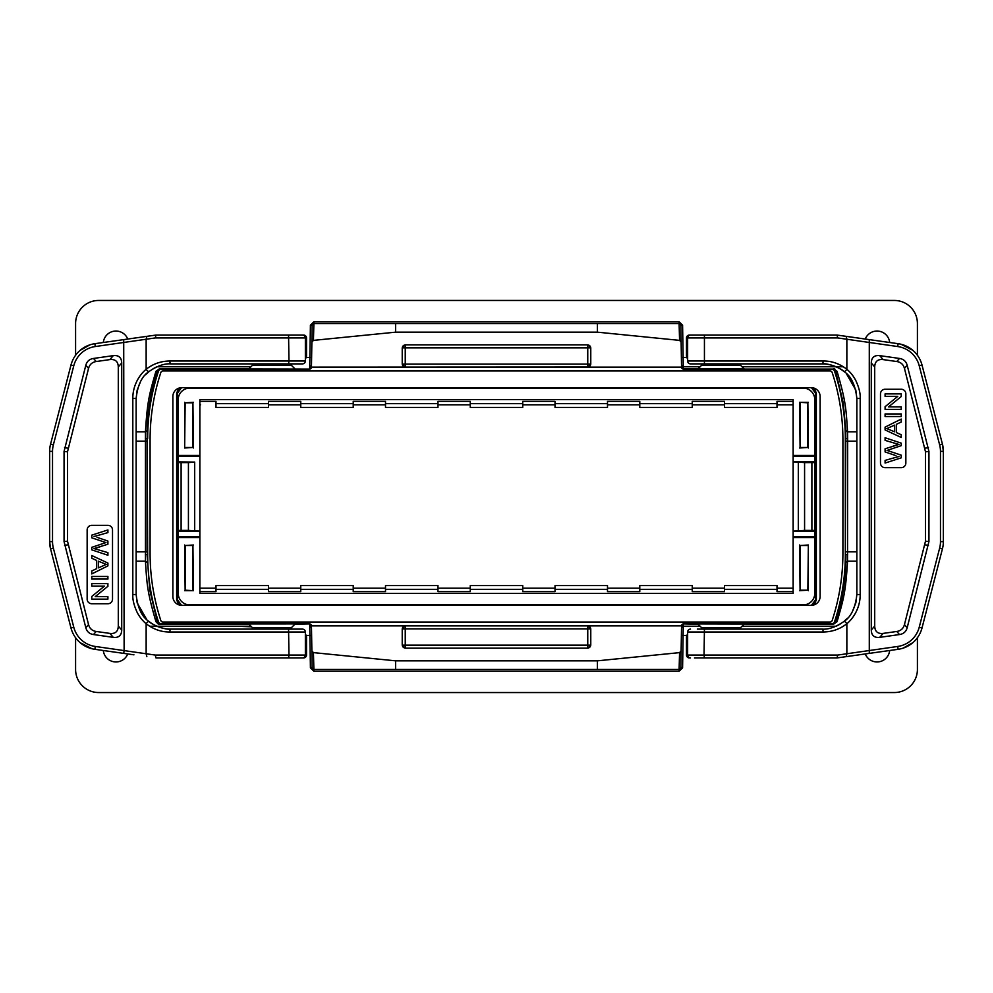 <?xml version="1.0" encoding="UTF-8"?>
<svg xmlns="http://www.w3.org/2000/svg" width="993" height="993" viewBox="0 0 993 993"><rect width="100%" height="100%" fill="white"/><g stroke="black" fill="none" stroke-linecap="round" stroke-linejoin="round"><path stroke-width="1.49" d="M177.933 525.334L177.809 577.218L177.673 525.334M177.673 467.666L177.809 415.782L177.933 467.666M75.592 355.271L75.592 323.532A23.062 23.062 0 0 1 98.655 300.457L894.345 300.457A23.062 23.062 0 0 1 917.408 323.532L917.408 355.271M917.408 637.729L917.408 669.468A23.062 23.062 0 0 1 894.345 692.543L98.655 692.543A23.062 23.062 0 0 1 75.592 669.468L75.592 637.729M180.974 387.68L177.375 392.98L177.375 600.02L180.974 605.32M179.025 388.089L176.655 392.98L177.511 393.116L181.582 387.642M176.655 392.98L176.655 600.02L179.001 604.911M181.582 605.358L177.511 599.884L177.511 594.658L178.256 594.112M813.118 393.687L815.489 398.342L815.489 393.116L811.418 387.642M815.489 398.342L814.744 398.888M177.511 393.116L177.511 398.342L179.882 393.687M178.802 396.046A5.772 5.772 -45 0 0 178.057 398.888L178.256 398.888M177.449 525.334L177.399 461.757M177.449 461.757L177.449 467.666M179.882 599.313L177.511 594.658M812.026 605.32L815.489 599.884L811.418 605.358M815.489 599.884L815.489 594.658L813.118 599.313M814.198 596.954A5.772 5.772 135 0 0 814.943 594.112L814.744 594.112M712.713 623.914L832.37 623.914L834.294 622.537A214.873 214.873 0 0 0 845.328 554.553L845.825 430.49L843.194 402.748L835.423 370.463L833.524 369.086L683.308 369.086A1.725 1.725 90 0 1 682.899 369.036M832.37 623.914L834.219 623.803L835.423 622.537C840.748 604.849 844.695 590.09 845.825 562.51L845.937 554.553M804.975 626.235L785.587 626.235M779.89 626.235L776.625 626.235M773.473 626.235L750.447 626.235M750.112 626.235L741.759 626.521M251.539 626.806L236.905 626.235M228.44 626.235L212.452 626.235M679.56 652.624L679.113 669.468L680.838 667.78L681.124 650.936L679.56 652.624L597.401 660.829L679.547 652.624L681.111 650.936L681.558 625.615A1.725 1.427 -179 0 1 683.296 624.225L682.588 667.805L679.125 671.206L679.125 669.468A1.725 1.725 90 0 0 680.85 667.78A1.725 1.725 90 0 1 679.125 669.468M682.849 623.976A1.725 1.725 90 0 1 683.296 623.914L810.735 623.914M834.567 626.235L834.567 626.856M681.558 627.75L681.421 635.421L686.672 635.458M395.599 669.468L313.887 669.468L313.44 652.624L311.876 650.936L313.453 652.624L395.599 660.829L395.599 669.468L597.401 669.468L597.401 660.829L395.599 660.829L313.378 652.612M313.887 669.468L312.162 667.78L311.454 625.826L681.546 625.826M313.875 669.468A1.725 1.725 -90 0 1 312.15 667.78A1.725 1.725 -90 0 0 313.875 669.468L313.875 671.206L310.412 667.805L309.704 624.225A1.725 1.427 179 0 1 311.43 625.615L311.454 625.826M679.113 669.468L597.401 669.468M681.546 625.888L587.893 625.888L590.649 628.892A2.88 2.88 -135 0 0 587.757 626.012L587.757 628.892L405.243 628.892L405.243 645.127L402.351 645.127A2.88 2.88 45 0 0 405.243 648.019L405.243 645.127L587.757 645.127L587.757 648.019A2.88 2.88 -45 0 0 590.649 645.127L587.757 645.127L587.757 628.892L590.649 628.892L590.773 645.264L587.893 648.144L405.107 648.144L402.227 645.264L402.227 628.768L405.107 625.888L311.454 625.888M405.243 628.892L405.243 626.012A2.88 2.88 135 0 0 402.351 628.892L405.243 628.892M188.025 366.765L207.413 366.765M213.11 366.765L216.375 366.765M219.527 366.765L242.553 366.765M242.888 366.765L251.241 366.479M313.44 340.376L395.599 332.171L313.453 340.376L311.889 342.064L313.44 340.376L313.887 323.532L312.162 325.22A1.725 1.725 -90 0 1 313.875 323.532L313.875 321.794L310.412 325.195L312.15 325.22A1.725 1.725 -90 0 1 313.875 323.532M405.107 367.112L402.227 364.232L402.227 347.736L405.107 344.856L587.893 344.856L590.773 347.736L590.773 364.232L587.757 366.988A2.88 2.88 -45 0 0 590.649 364.108L402.351 364.108A2.88 2.88 45 0 0 405.243 366.988L405.243 344.981A2.88 2.88 135 0 0 402.351 347.873L590.649 347.873A2.88 2.88 -135 0 0 587.757 344.981L587.757 366.988L311.454 367.112L312.162 325.22L311.579 357.579L309.853 357.542L310.412 325.195M679.125 323.532A1.725 1.725 90 0 1 680.85 325.22L682.588 325.195L679.125 321.794L679.125 323.532A1.725 1.725 90 0 1 680.85 325.22L679.113 323.532L679.56 340.376L597.401 332.171L395.599 332.171L395.599 323.532L313.887 323.532M679.622 340.388L681.124 342.064L679.547 340.376L597.401 332.171L597.401 323.532L395.599 323.532M681.558 365.25L680.85 325.22L681.546 367.174L311.454 367.174L309.717 369.086L159.476 369.086L157.577 370.463C152.252 388.164 148.305 402.922 147.175 430.49L147.672 554.553A214.873 214.873 0 0 0 158.706 622.537L160.63 623.914L309.717 623.914A1.725 1.725 -90 0 1 310.101 623.964M679.113 323.532L597.401 323.532M681.856 368.304A1.725 1.725 90 0 1 681.57 367.385L681.546 367.174M683.283 369.086L681.558 367.385A1.725 1.427 -1 0 0 683.296 368.775L744.042 368.775M683.296 367.919L683.271 366.765L683.296 368.775L698.116 368.775M252.321 363.885L252.321 365.424L248.66 369.086L252.321 365.424L291.52 365.424L295.182 369.086M701.48 363.885L701.48 365.424L697.818 369.086L701.48 365.424L740.679 365.424L740.679 363.885M744.042 624.225L833.524 624.225L837.062 621.68C843.765 598.568 845.651 592.039 847.55 561.182L847.674 438.794L845.328 438.447A214.873 214.873 0 0 0 834.294 370.463L832.37 369.086M845.328 438.447L845.328 554.553M837.062 621.68A1.725 1.378 18 0 0 835.423 622.537L834.294 622.537M248.958 368.775L159.476 368.775L155.938 371.32C149.235 394.457 147.349 400.961 145.45 431.818L145.45 561.182C146.964 585.498 147.336 591.965 155.938 621.68L158.185 624.026L309.692 623.914L311.442 625.615A1.725 1.725 -90 0 0 311.144 624.696M145.326 554.206L147.063 554.553L149.806 590.264L157.577 622.537L158.781 623.803M280.287 369.086L160.63 369.086L158.706 370.463A214.873 214.873 0 0 0 147.672 438.447M160.63 369.086L182.265 369.086M155.938 371.32A1.725 1.378 -162 0 0 157.577 370.463L158.706 370.463M847.674 438.794L847.55 431.818C846.036 407.527 845.664 401.048 837.062 371.32A1.725 1.378 -18 0 1 835.423 370.463L834.294 370.463M834.567 366.765L834.567 366.144M681.421 357.579L683.147 357.542L683.246 366.765L700.127 366.765L683.085 366.765M311.157 368.266A1.725 1.725 -90 0 0 311.43 367.385A1.725 1.427 1 0 1 309.704 368.775L309.853 357.542L306.328 357.542M158.446 366.765L158.446 366.144M311.442 365.25L311.579 357.579M310.151 369.024A1.725 1.725 -90 0 1 309.704 369.086L159.476 368.775M311.43 367.422L311.467 365.064L309.704 367.919M250.968 366.765L156.906 366.765L250.968 366.765M837.062 371.32L834.219 369.197M834.815 368.974L833.524 368.775M681.533 365.064A1.725 1.725 -90 0 0 683.258 366.765L681.546 365.076L681.558 366.405L681.546 365.064A1.725 1.725 -90 0 0 683.271 366.765A1.725 1.725 -90 0 1 681.533 365.064L681.57 367.385M587.893 367.112L681.546 367.112M402.227 347.736L402.227 364.232M587.893 344.856L405.107 344.856M590.773 628.768L590.773 645.264M309.704 625.081L309.915 626.235M158.83 623.815L160.63 623.914M155.938 621.68A1.725 1.378 162 0 1 157.577 622.537L158.706 622.537M158.185 624.026L252.892 623.914M149.695 626.235L250.968 626.235L149.695 626.235M311.467 627.936A1.725 1.725 90 0 0 309.742 626.235L311.454 627.924L311.442 626.595L311.454 627.936A1.725 1.725 90 0 0 309.729 626.235L309.742 626.235A1.725 1.725 90 0 1 311.467 627.936L311.43 625.615M310.412 667.805L312.15 667.78L311.442 627.75M236.905 623.914L228.44 623.914M212.452 623.914L159.476 623.914M291.52 629.115L291.52 627.576L295.182 623.914L291.52 627.576L252.321 627.576L248.66 623.914M701.48 629.115L701.48 627.576L697.818 623.914M740.679 629.115L740.679 627.576L701.48 627.576M681.533 627.936L681.546 627.924A1.725 1.725 90 0 1 683.271 626.235L681.533 627.936L681.57 625.578L683.283 623.914L833.524 624.225M158.433 626.235L158.433 626.856M127.749 339.047A12.686 12.686 0 0 0 103.334 342.498M103.334 650.502A12.686 12.686 0 0 0 127.749 653.953M865.251 653.953A12.686 12.686 0 0 0 889.666 650.502M889.666 342.498A12.686 12.686 0 0 0 865.251 339.047M683.271 626.235L700.127 626.235L683.258 626.235L683.296 625.081M681.57 625.615A1.725 1.725 90 0 1 681.843 624.734M742.032 626.235L836.094 626.235L742.032 626.235M742.032 366.765L843.305 366.765L742.032 366.765M815.551 461.757L815.551 467.666M815.551 525.334L815.601 461.757M815.327 525.334L815.203 577.218L815.067 525.334M815.067 467.666L815.203 415.782L815.327 467.666M813.975 604.911L816.345 600.02L815.625 600.02L815.625 392.98L812.026 387.68M816.345 600.02L816.345 392.98L813.999 388.089M829.974 370.923L163.026 370.923A2.309 2.309 0 0 0 160.829 372.512A215.642 215.642 0 0 0 150.092 439.725L150.092 553.275A215.642 215.642 0 0 0 160.829 620.488A2.309 2.309 0 0 0 163.026 622.077L829.974 622.077A2.309 2.309 0 0 0 832.171 620.488A215.642 215.642 0 0 0 842.908 553.275L842.908 439.725A215.642 215.642 0 0 0 832.171 372.512A2.309 2.309 0 0 0 829.974 370.923M820.131 596.421A8.937 8.937 0 0 1 811.194 605.358L181.806 605.358A8.937 8.937 0 0 1 172.869 596.421L172.869 396.579A8.937 8.937 0 0 1 181.806 387.642L811.194 387.642A8.937 8.937 0 0 1 820.131 396.579L820.131 596.421M194.69 462.093L178.231 461.906L178.231 456.135L199.854 456.135L199.854 531.094L194.69 530.907L194.69 462.093L188.422 462.614L188.422 530.386L181.111 530.386L181.111 462.614L178.231 462.564L178.231 531.094L199.854 531.094L199.854 536.865L178.231 536.865L178.231 537.573L199.854 537.573L199.854 536.865M188.422 462.614L181.111 462.614M177.399 467.666L178.231 467.666M177.399 525.334L178.231 525.334M178.231 536.865L178.231 531.094M639.777 404.821L607.493 404.821M793.146 404.821L777.01 404.821M724.542 404.821L692.245 404.821M200.524 404.821L199.854 404.821M300.755 404.821L268.458 404.821M199.854 401.358L215.99 401.358L215.99 403.654L268.458 403.654L268.458 407.415L215.99 407.415L215.99 403.654M814.769 462.564L804.578 462.614L804.578 530.386L814.769 530.436L814.769 461.906L793.146 461.906L793.146 456.135L814.769 456.135L814.769 455.427L793.146 455.427L793.146 399.633L199.854 399.633L199.854 456.135M811.889 462.614L811.889 530.386M815.601 525.334L814.769 525.334M815.601 467.666L814.769 467.666M814.769 455.427L814.769 399.633A11.531 11.531 0 0 0 803.238 388.102L189.762 388.102A11.531 11.531 0 0 0 178.231 399.633L178.231 455.427L199.854 455.427M178.231 455.427L178.231 456.135M185.145 447.495L192.927 447.495L192.927 402.81L185.145 402.81L184.648 447.992L192.927 447.495M193.436 447.992L192.927 402.81M193.436 402.302L185.145 402.81M184.648 402.302L184.648 447.992M800.073 402.81L800.073 447.495L807.855 447.495L807.855 402.81L799.564 402.302L800.073 447.495M799.564 447.992L807.855 447.495M808.352 447.992L807.855 402.81M808.352 402.302L799.564 402.302M793.146 455.427L793.146 456.135M814.769 456.135L814.769 461.906M793.146 536.865L793.146 531.094L814.769 531.094L814.769 536.865L793.146 536.865L793.146 537.573L814.769 537.573L814.769 536.865M793.146 591.642L777.01 591.642L777.01 589.346L724.542 589.346L724.542 591.642L692.245 591.642L692.245 589.346L639.777 589.346L639.777 591.642L607.493 591.642L607.493 589.346L555.025 589.346L555.025 591.642L522.74 591.642L522.74 589.346L470.26 589.346L470.26 591.642L437.975 591.642L437.975 589.346L385.507 589.346L385.507 591.642L353.223 591.642L353.223 589.346L300.755 589.346L300.755 591.642L268.458 591.642L268.458 589.346L215.99 589.346L215.99 591.642L199.854 591.642M199.854 588.179L215.99 588.179M268.458 588.179L300.755 588.179M353.223 588.179L385.507 588.179M437.975 588.179L470.26 588.179M522.74 588.179L555.025 588.179M607.493 588.179L639.777 588.179M692.245 588.179L724.542 588.179M268.458 589.346L268.458 585.585L215.99 585.585L215.99 589.346M353.223 589.346L353.223 585.585L300.755 585.585L300.755 589.346M522.74 589.346L522.74 585.585L470.26 585.585L470.26 589.346M437.975 589.346L437.975 585.585L385.507 585.585L385.507 589.346M607.493 589.346L607.493 585.585L555.025 585.585L555.025 589.346M692.245 589.346L692.245 585.585L639.777 585.585L639.777 589.346M777.01 589.346L777.01 585.585L724.542 585.585L724.542 589.346M777.01 588.179L793.146 588.179M814.769 537.573L814.769 593.367A11.531 11.531 0 0 1 803.238 604.898L189.762 604.898A11.531 11.531 0 0 1 178.231 593.367L178.231 537.573M814.769 531.094L814.769 530.436M798.31 530.907L793.146 531.094L793.146 461.906L798.31 462.093L798.31 530.907L804.578 530.386M798.31 462.093L804.578 462.614M199.854 537.573L199.854 593.367L793.146 593.367L793.146 537.573M793.146 401.358L777.01 401.358L777.01 407.415L724.542 407.415L724.542 403.654L777.01 403.654M692.245 403.654L692.245 407.415L639.777 407.415L639.777 403.654L692.245 403.654L692.245 401.358L724.542 401.358L724.542 403.654M607.493 403.654L607.493 407.415L555.025 407.415L555.025 403.654L607.493 403.654L607.493 401.358L639.777 401.358L639.777 403.654M385.507 404.821L353.223 404.821M268.458 403.654L268.458 401.358L300.755 401.358L300.755 403.654L353.223 403.654L353.223 401.358L385.507 401.358L385.507 403.654L437.975 403.654L437.975 407.415L385.507 407.415L385.507 403.654M353.223 403.654L353.223 407.415L300.755 407.415L300.755 403.654M437.975 403.654L437.975 401.358L470.26 401.358L470.26 407.415L522.74 407.415L522.74 401.358L555.025 401.358L555.025 403.654M555.025 404.821L522.74 404.821M470.26 404.821L437.975 404.821M178.231 461.906L178.231 462.564M178.231 530.436L181.111 530.386M194.69 530.907L188.422 530.386M192.927 590.19L192.927 545.505L185.145 545.505L185.145 590.19L193.436 590.698L192.927 545.505M193.436 545.008L185.145 545.505M184.648 545.008L185.145 590.19M184.648 590.698L193.436 590.698M807.855 545.505L800.073 545.505L800.073 590.19L807.855 590.19L808.352 545.008L800.073 545.505M799.564 545.008L800.073 590.19M799.564 590.698L807.855 590.19M808.352 590.698L808.352 545.008M694.442 657.937L700.897 657.937M687.64 633.435L686.486 636.861L686.486 655.057L686.486 636.873L687.64 634.552M694.442 335.063L689.365 335.063A2.88 2.88 0 0 0 686.486 337.943L686.486 356.127L687.64 358.51M689.365 335.063L740.145 335.063M707.388 657.937L836.975 657.937L837.782 655.057L897.722 646.455A25.942 25.942 0 0 0 919.22 627.253L939.639 548.136A25.942 25.942 0 0 0 940.47 541.657L940.47 451.343A25.942 25.942 0 0 0 939.639 444.864L919.22 365.747A25.942 25.942 0 0 0 897.722 346.545L837.782 337.943L686.486 337.943L686.486 356.127L687.64 359.565M830.409 364.853L834.033 365.945M846.371 373.666L855.805 390.013L856.86 398.478C855.333 384.936 851.026 375.95 843.951 371.519C841.543 368.465 827.517 362.793 822.266 363.885A2.88 0.856 -90 0 0 823.123 361.005L687.64 361.005L687.64 337.943A2.88 2.88 0 0 1 690.52 335.063L837.049 335.063L880.928 341.257M707.388 629.115L822.266 629.115C828.572 629.612 835.808 627.067 843.951 621.481C851.051 616.938 855.358 607.952 856.86 594.522L856.86 398.478L860.186 398.478C860.497 393.389 858.97 387.282 855.618 380.145C853.186 375.702 850.269 372.077 846.855 369.272C839.557 363.649 831.637 360.893 823.123 361.005M822.266 629.115A2.88 0.856 90 0 1 823.123 631.995C831.997 631.933 839.904 629.177 846.855 623.728L846.855 653.791L846.16 656.646L836.975 657.937L898.131 649.31A28.834 28.834 0 0 0 922.013 627.973L942.431 548.856A28.834 28.834 0 0 0 943.35 541.657L943.325 542.823M943.251 543.978L943.176 544.797M943.139 545.132L942.99 546.175M942.978 546.299L942.742 547.528M939.639 548.136L942.431 548.856A28.834 28.834 0 0 0 943.35 541.657L943.35 451.343A28.834 28.834 0 0 0 942.431 444.144L943.35 451.343A28.834 28.834 0 0 0 942.431 444.144L922.013 365.027A28.834 28.834 0 0 0 898.131 343.69L837 335.063L837.782 337.943M919.22 627.253L922.038 627.973L921.057 630.977L922.038 627.973M900.974 344.236L912.815 350.306M888.549 406.882L901.234 406.882L901.234 409.377L885.086 409.377L885.086 406.708L897.771 396.368L885.086 396.368L885.086 393.873L901.234 393.873L901.234 396.542L888.549 406.882M885.086 413.932L901.234 413.932L901.234 416.539L885.086 416.539L885.086 413.932M894.606 431.806L894.606 425.128L886.786 428.579L894.606 431.806M896.344 432.563L901.234 434.723L901.234 437.479L885.086 429.932L885.086 427.127L901.234 419.071L901.234 422.037L896.344 424.334L896.344 432.563M895.996 455.675L885.086 451.927L885.086 448.786L898.975 444.442L885.086 440.371L885.086 437.752L901.234 443.151L901.234 445.658L887.047 450.425L901.234 455.179L901.234 457.835L885.086 463.061L885.086 460.392L895.674 457.388A59.158 59.158 0 0 1 898.975 456.557A59.158 59.158 0 0 0 895.674 457.388M888.934 451.008L887.047 450.425L888.934 449.817M895.463 443.461L898.975 444.442L893.266 445.969M885.086 389.256L901.234 389.256A4.617 4.617 0 0 1 905.852 393.873L905.852 463.061A4.617 4.617 0 0 1 901.234 467.666L885.086 467.666A4.617 4.617 0 0 1 880.481 463.061L880.481 393.873A4.617 4.617 0 0 1 885.086 389.256M871.283 362.991L874.709 366.938L874.709 626.062L871.283 630.009C871.457 635.495 874.274 637.94 879.724 637.357L899.521 634.552C903.556 633.919 906.112 631.635 907.192 627.7L928.939 541.595L928.939 451.405L907.192 365.3C906.112 361.365 903.556 359.081 899.521 358.448L879.724 355.643C874.274 355.06 871.457 357.505 871.283 362.991L871.283 630.009M928.939 541.595L925.501 541.16L904.449 624.622C903.357 628.557 900.8 630.84 896.766 631.474L883.162 633.397C877.713 633.981 874.895 631.536 874.709 626.062M925.501 541.16L925.501 451.84L928.939 451.405M874.709 366.938C874.895 361.464 877.713 359.019 883.162 359.603L896.766 361.526C900.8 362.16 903.357 364.443 904.449 368.378L925.501 451.84M912.877 642.632L903.071 648.168L899.832 649.025M898.243 649.298L886.861 650.899M686.486 655.057A2.88 2.88 0 0 0 689.365 657.937A2.88 2.88 0 0 1 686.486 655.057A2.88 2.88 0 0 0 689.365 657.937A2.88 2.88 0 0 1 686.486 655.057L687.64 655.057A2.88 2.88 0 0 0 690.52 657.937A2.88 2.88 0 0 1 687.64 655.057L687.64 631.995L824.041 631.995M869.285 339.618L869.285 653.382L848.171 656.361M843.951 621.481A2.88 0.881 51.2 0 1 846.855 623.728C851.212 620.277 860.248 609.95 860.186 594.522L856.86 594.522L855.854 602.813L852.478 611.378M687.64 337.943A2.88 2.88 0 0 1 690.52 335.063A2.88 2.88 0 0 0 687.64 337.943M701.356 363.885L690.52 363.885A2.88 2.88 0 0 1 687.64 361.005A2.88 2.88 0 0 0 690.52 363.885A2.88 2.88 0 0 1 687.64 361.005M846.16 336.354L846.855 339.209L846.855 369.272A2.88 0.881 -51.2 0 1 843.951 371.519C837.608 366.516 830.384 363.972 822.266 363.885L704.434 363.885L704.434 335.063M695.932 363.885L740.145 363.885M741.262 335.063L700.897 335.063M697.347 657.937L740.145 657.937M690.52 629.115A2.88 2.88 0 0 0 687.64 631.995A2.88 2.88 0 0 1 690.52 629.115A2.88 2.88 0 0 0 687.64 631.995M697.347 629.115L740.145 629.115M847.525 618.167L843.616 621.742M840.028 624.212L836.267 626.161M298.558 335.063L292.103 335.063M285.612 335.063L302.48 335.063A2.88 2.88 0 0 1 305.36 337.943L306.514 337.943A2.88 2.88 0 0 0 303.635 335.063A2.88 2.88 0 0 1 306.514 337.943A2.88 2.88 0 0 0 303.635 335.063A2.88 2.88 0 0 1 306.514 337.943L306.514 356.127L305.36 358.448M298.558 657.937L303.635 657.937A2.88 2.88 0 0 0 306.514 655.057L306.514 636.873L305.36 634.49M303.635 657.937L252.855 657.937M162.591 628.147L158.967 627.055M146.629 619.334L137.195 602.987L136.14 594.522C137.667 608.064 141.974 617.05 149.049 621.481C151.457 624.535 165.483 630.207 170.734 629.115A2.88 0.856 90 0 0 169.877 631.995L305.36 631.995L305.36 655.057A2.88 2.88 0 0 1 302.48 657.937L291.644 657.937M293.245 363.885L302.48 363.885A2.88 2.88 0 0 0 305.36 361.005L305.36 337.943A2.88 2.88 0 0 0 302.48 335.063L156.025 335.063L155.218 337.943L95.278 346.545A25.942 25.942 0 0 0 73.78 365.747L53.361 444.864A25.942 25.942 0 0 0 52.53 451.343L52.53 541.657A25.942 25.942 0 0 0 53.361 548.136L73.78 627.253A25.942 25.942 0 0 0 95.278 646.455L155.218 655.057L156 657.937L302.48 657.937A2.88 2.88 0 0 0 305.36 655.057A2.88 2.88 0 0 1 302.48 657.937M302.48 363.885A2.88 2.88 0 0 0 305.36 361.005A2.88 2.88 0 0 1 302.48 363.885L170.734 363.885C164.428 363.388 157.192 365.933 149.049 371.519C141.949 376.062 137.642 385.048 136.14 398.478L136.14 594.522L132.814 594.522C132.503 599.611 134.03 605.718 137.382 612.855C139.814 617.298 142.731 620.923 146.145 623.728C153.443 629.351 161.362 632.107 169.877 631.995M155.951 335.063L94.869 343.69A28.834 28.834 0 0 0 70.987 365.027L50.569 444.144A28.834 28.834 0 0 0 49.65 451.343L49.675 450.177M53.361 444.864L50.569 444.144A28.834 28.834 0 0 0 49.65 451.343L49.65 541.657A28.834 28.834 0 0 0 50.569 548.856L70.987 627.973A28.834 28.834 0 0 0 94.869 649.31L133.943 654.821M144.829 336.639L123.715 339.618L124.125 650.527L123.715 653.382L112.072 651.743M49.749 449.022L49.824 448.203M49.861 447.868L50.01 446.825M50.022 446.701L50.258 445.472M50.569 548.856L49.65 541.657A28.834 28.834 0 0 0 50.569 548.856L53.361 548.136M73.78 365.747L70.962 365.027L71.943 362.023L70.962 365.027M92.026 648.764L80.185 642.694M104.451 586.118L91.766 586.118L91.766 583.623L107.914 583.623L107.914 586.292L95.229 596.632L107.914 596.632L107.914 599.127L91.766 599.127L91.766 596.458L104.451 586.118M107.914 579.068L91.766 579.068L91.766 576.461L107.914 576.461L107.914 579.068M98.394 561.194L98.394 567.872L106.214 564.421L98.394 561.194M96.656 560.437L91.766 558.277L91.766 555.521L107.914 563.068L107.914 565.873L91.766 573.929L91.766 570.963L96.656 568.666L96.656 560.437M97.004 537.325L107.914 541.073L107.914 544.214L94.025 548.558L107.914 552.629L107.914 555.248L91.766 549.849L91.766 547.342L105.953 542.575L91.766 537.821L91.766 535.165L107.914 529.939L107.914 532.608L97.326 535.612A59.158 59.158 0 0 1 94.025 536.443A59.158 59.158 0 0 0 97.326 535.612M104.066 541.992L105.953 542.575L104.066 543.183M97.537 549.539L94.025 548.558L99.734 547.031M107.914 603.744L91.766 603.744A4.617 4.617 0 0 1 87.148 599.127L87.148 529.939A4.617 4.617 0 0 1 91.766 525.334L107.914 525.334A4.617 4.617 0 0 1 112.519 529.939L112.519 599.127A4.617 4.617 0 0 1 107.914 603.744M121.717 630.009L118.291 626.062L118.291 366.938L121.717 362.991C121.543 357.505 118.726 355.06 113.276 355.643L93.479 358.448C89.444 359.081 86.888 361.365 85.808 365.3L64.061 451.405L64.061 541.595L85.808 627.7C86.888 631.635 89.444 633.919 93.479 634.552L113.276 637.357C118.726 637.94 121.543 635.495 121.717 630.009L121.717 362.991M64.061 451.405L67.499 451.84L88.551 368.378C89.643 364.443 92.2 362.16 96.234 361.526L109.838 359.603C115.287 359.019 118.105 361.464 118.291 366.938M67.499 451.84L67.499 541.16L64.061 541.595M118.291 626.062C118.105 631.536 115.287 633.981 109.838 633.397L96.234 631.474C92.2 630.84 89.643 628.557 88.551 624.622L67.499 541.16M80.123 350.368L89.929 344.832L93.168 343.975M94.757 343.702L106.139 342.101M170.734 363.885A2.88 0.856 -90 0 1 169.877 361.005C161.003 361.067 153.096 363.823 146.145 369.272C141.788 372.723 132.752 383.05 132.814 398.478L136.14 398.478L137.146 390.187L140.522 381.622M291.644 629.115L302.48 629.115A2.88 2.88 0 0 1 305.36 631.995A2.88 2.88 0 0 0 302.48 629.115L293.245 629.115M146.84 656.646L146.145 653.791L146.145 623.728A2.88 0.881 128.8 0 1 149.049 621.481C155.392 626.484 162.616 629.028 170.734 629.115L288.566 629.115L288.963 655.057L306.514 655.057M208.369 629.115L174.905 629.115M295.653 629.115L252.855 629.115M251.738 657.937L292.103 657.937M295.653 335.063L252.855 335.063M285.612 363.885L291.644 363.885M295.653 363.885L252.855 363.885M286.667 363.885L297.068 363.885M145.475 374.833L149.384 371.258M152.972 368.788L156.733 366.839M177.511 599.884L176.655 600.02M814.943 467.666L814.943 398.888A5.772 5.772 45 0 0 814.198 396.046M177.511 398.342L178.057 467.666M178.057 525.334L178.057 594.112A5.772 5.772 -135 0 0 178.802 596.954M815.489 594.658L814.943 525.334M681.421 635.421L680.85 667.78L682.588 667.805M313.875 671.206L679.125 671.206M405.107 648.144L587.893 648.144M587.893 625.888L405.107 625.888M856.86 441.153L845.937 441.153M856.86 561.182L847.55 561.182L845.825 562.51M847.674 554.206L845.949 554.553M856.86 551.847L845.937 551.847M136.14 561.182L145.45 561.182L147.175 562.51M147.063 438.447L147.063 551.847L136.14 551.847M147.063 551.847L147.672 554.553M136.14 431.818L145.45 431.818L147.175 430.49M145.326 438.794L147.051 438.447M136.14 441.153L147.063 441.153M845.825 430.49L847.55 431.818L856.86 431.818M682.588 325.195L683.147 357.542L686.672 357.542M679.125 321.794L313.875 321.794M311.467 365.064L311.454 365.076A1.725 1.725 -90 0 1 309.729 366.765M590.773 364.232L590.773 347.736M402.227 645.264L402.227 628.768M159.476 624.225L248.958 624.225M294.884 624.225L309.704 623.914M683.296 623.914L698.116 624.225M311.579 635.421L306.328 635.458M816.345 392.98L815.489 393.116M470.26 403.654L522.74 403.654M897.722 646.455L898.131 649.31M939.639 444.864L942.431 444.144M919.22 365.747L922.013 365.027A28.834 28.834 0 0 0 898.131 343.69L897.722 346.545M940.47 451.343L943.35 451.343M940.47 541.657L943.35 541.657M879.724 637.357L883.162 633.397M896.766 631.474L899.521 634.552M907.192 627.7L904.449 624.622M925.029 544.872L928.467 545.306M928.467 447.694L925.029 448.128M904.449 368.378L907.192 365.3M899.521 358.448L896.766 361.526M883.162 359.603L879.724 355.643M860.186 594.522L860.186 398.478M704.434 657.937L704.037 655.057L687.64 655.057A2.88 2.88 0 0 0 690.52 657.937M837.782 655.057L704.037 655.057L704.434 629.115M155.218 655.057L288.963 655.057L288.566 657.937M149.049 371.519A2.88 0.881 -128.8 0 1 146.145 369.272L146.145 339.209L146.84 336.354L123.715 339.618M95.278 346.545L94.869 343.69M73.78 627.253L70.987 627.973A28.834 28.834 0 0 0 94.869 649.31L95.278 646.455M52.53 541.657L49.65 541.657M52.53 451.343L49.65 451.343M113.276 355.643L109.838 359.603M96.234 361.526L93.479 358.448M85.808 365.3L88.551 368.378M67.971 448.128L64.533 447.694M64.533 545.306L67.971 544.872M88.551 624.622L85.808 627.7M93.479 634.552L96.234 631.474M109.838 633.397L113.276 637.357M132.814 398.478L132.814 594.522M302.48 629.115A2.88 2.88 0 0 1 305.36 631.995M168.959 361.005L288.963 361.005L288.566 335.063M155.218 337.943L305.36 337.943A2.88 2.88 0 0 0 302.48 335.063M305.36 361.005L288.963 361.005L288.566 363.885M291.52 365.424L291.52 363.885M740.679 365.424L744.34 369.086M252.321 629.115L252.321 627.576M740.679 627.576L744.34 623.914M869.285 653.382L846.16 656.646M922.013 627.973L942.431 548.856M943.102 447.545L942.531 444.504M901.594 344.397L912.828 350.318M912.815 642.694L903.071 648.168M306.514 356.139L305.36 359.565M306.514 636.861L305.36 633.435M70.987 365.027L50.569 444.144M49.898 545.455L50.469 548.496M91.406 648.603L80.172 642.682M80.185 350.306L89.929 344.832"/></g></svg>
